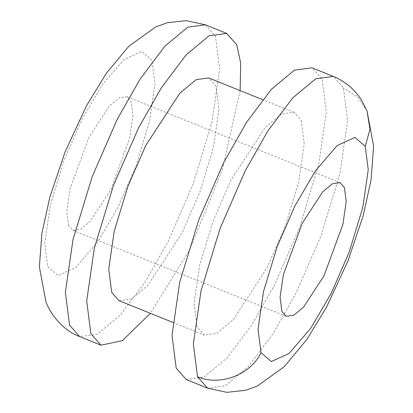<?xml version="1.0" encoding="UTF-8"?>
<svg xmlns="http://www.w3.org/2000/svg" width="413" height="413" viewBox="0 0 413 413"><rect width="100%" height="100%" fill="white"/><g stroke="black" fill="none" stroke-linecap="round" stroke-linejoin="round"><path stroke-width="0.31" stroke-dasharray="2.06 1.55" d="M151.974 60.35L141.664 51.449L123.931 59.555L102.243 84.763L81.789 119.656L63.876 160.714L50.236 205.452L44.754 243.293L47.748 266.684L58.057 275.585L75.785 267.479L97.478 242.271L117.927 207.378L135.841 166.32L149.485 121.582L154.963 83.741L151.974 60.35M68.594 225.415L66.798 211.384L70.086 188.679L89.017 137.199L109.404 105.914L119.259 97.716L126.791 96.704L131.127 101.619L132.924 115.65L129.636 138.355L110.699 189.83L90.318 221.12L80.463 229.318L72.931 230.33L68.594 225.415M186.32 379.588L203.898 377.229L226.887 358.102L251.672 325.176L274.454 285.094L299.533 227.62L318.63 164.983L326.301 112.006L322.114 79.26L311.996 67.799M301.268 120.529L304.262 143.915L298.78 181.756L285.14 226.5L267.226 267.552L233.252 319.698L216.83 333.358L204.275 335.046L197.042 326.859L194.053 303.472L199.531 265.631L213.175 220.888L231.089 179.836L265.063 127.689L281.485 114.024L294.041 112.341L301.268 120.529M240.139 90.612L222.158 170.492L189.139 250.712L150.368 313.322M118.959 300.659L131.515 298.976L147.937 285.311L181.911 233.164L199.825 192.112L213.469 147.369L218.947 109.528L215.958 86.141L208.725 77.954M205.354 24.816L215.472 36.277L219.664 69.023L211.993 122L192.892 184.637L167.812 242.111L145.03 282.193L120.245 315.119L97.256 334.241L79.678 336.605M207.646 388.184L225.224 385.825L248.213 366.698L272.998 333.771L295.78 293.695L320.86 236.215L339.961 173.579L347.632 120.601L343.44 87.861L333.322 76.395M367.002 110.834L357.204 96.627L343.44 87.861M72.931 230.33L286.209 316.296M340.069 182.67L126.791 96.704M294.041 112.341L262.632 99.678M172.861 322.388L204.275 335.046"/><path stroke-width="0.62" d="M365.252 146.316L368.246 169.707L362.764 207.548L349.124 252.286L331.211 293.344L310.757 328.237L289.069 353.445L271.336 361.551L261.026 352.65L258.037 329.259L263.515 291.418L277.159 246.68L295.073 205.622L315.522 170.729L337.214 145.521L354.943 137.415L365.252 146.316L369.981 129.259L367.002 110.834L361.354 99.936C354.71 89.378 345.366 81.531 333.322 76.395L315.744 78.759L292.755 97.881L267.97 130.807L245.188 170.889L220.108 228.363L201.007 291L193.336 343.977L197.528 376.723L207.646 388.184L226.789 392.35L245.704 390.28L257.433 385.985L284.304 366.636L306.792 339.522L326.466 307.298L347.86 261.222L363.239 215.601L371.06 179.887L373.631 146.156L367.002 110.834M344.406 187.585L340.069 182.67L332.537 183.682L322.682 191.88L302.301 223.17L283.364 274.645L280.076 297.35L281.873 311.381L286.209 316.296L293.741 315.284L303.596 307.086L323.983 275.801L342.914 224.321L346.202 201.616L344.406 187.585M333.322 76.395L311.996 67.799L294.417 70.158L271.424 89.285L246.638 122.212L223.861 162.288L198.782 219.768L179.681 282.404L172.009 335.382L176.196 368.128L186.32 379.588L207.646 388.184M150.368 313.322L122.351 340.658L101.004 345.201L90.886 333.74L86.699 300.994L94.371 248.017L113.467 185.38L138.546 127.906L161.328 87.824L186.113 54.898L209.102 35.771L226.68 33.412L236.804 44.872L240.696 63.235L240.139 90.612M262.632 99.678L208.725 77.954L196.17 79.642L179.748 93.302L145.774 145.448L127.86 186.5L114.22 231.244L108.738 269.085L111.732 292.471L118.959 300.659L172.861 322.388M69.56 325.139L65.368 292.399L73.039 239.421L92.14 176.785L117.22 119.305L140.002 79.229L164.787 46.302L187.776 27.175L205.354 24.816L186.211 20.65L167.296 22.72L155.567 27.015L128.696 46.364L106.208 73.478L86.534 105.702L65.14 151.778L49.761 197.404L41.94 233.113L39.369 266.844L45.998 302.166C53.282 319.93 67.371 332.212 79.678 336.605L69.56 325.139M261.026 352.65C250.655 374.823 219.824 386.516 197.528 376.723M226.68 33.412L205.354 24.816M79.678 336.605L101.004 345.201"/></g></svg>
